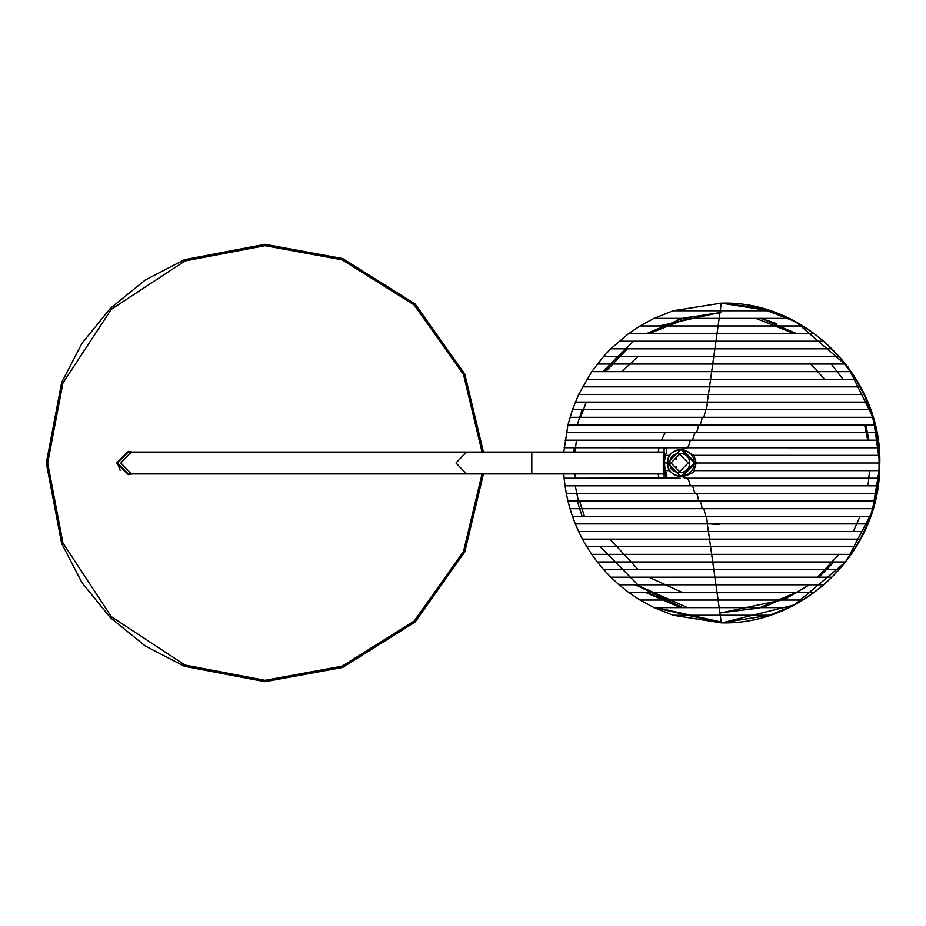 <?xml version="1.0" encoding="UTF-8"?>
<svg xmlns="http://www.w3.org/2000/svg" width="926" height="926" viewBox="0 0 926 926"><rect width="100%" height="100%" fill="white"/><g stroke="black" fill="none" stroke-linecap="round" stroke-linejoin="round"><path stroke-width="1.39" d="M682.149 449.284L695.646 462.954L682.149 476.624L680.969 476.624L667.472 462.954L680.969 449.284L694.477 462.954L680.969 476.624C672.762 475.779 668.248 471.218 667.438 462.954C668.248 454.678 672.762 450.129 680.969 449.284L682.149 449.284M573.935 452.062L574.305 447.733M580.567 417.325L586.297 402.092M604.192 371.639L617.457 356.417M760.709 318.347L796.464 333.58M707.302 523.734L719.444 524.556M869.56 470.616L868.021 485.837M860.069 516.291L853.355 531.512M839.049 554.361L817.565 577.199M761.184 607.653L796.383 592.42L758.996 608.046L720.243 612.885M682.821 607.653L635.34 584.804M578.403 501.07L575.278 485.837M665.157 432.546L661.511 440.163M659.057 447.756L658.12 452.062M658.131 473.938L659.023 478.071M646.718 592.42L682.393 607.653M720.243 613L781.926 600.036M577.268 424.93L582.072 409.709M864.583 424.93L867.697 440.163M776.868 323.73L761.137 318.347M720.243 312.93L683.388 318.012L646.603 333.58M680.668 607.653L645.468 592.42M582.095 516.291L577.28 501.07M531.802 473.938L663.305 473.938L663.305 452.062L466.449 452.062L455.986 463L466.449 473.938L531.802 473.938L531.802 452.062M129.837 452.177L128.309 452.062L117.382 463L128.309 473.938L129.837 473.823M117.382 463L120.148 470.281M666.315 448.242L664.127 448.242L664.127 477.758L666.303 477.758M483.418 473.938L464.794 551.942L415.091 622.064L342.666 667.438L264.998 681.698L184.494 666.338L145.324 646.047L110.356 617.642L81.951 582.674L61.66 543.504L46.3 463L61.66 382.496L81.951 343.326L110.356 308.358L145.324 279.953L184.494 259.662L264.998 244.302L342.666 258.562L415.091 303.936L464.794 374.058L483.418 452.062M132.233 473.938L128.309 474.621L116.699 463L128.309 451.379L132.233 452.062M690.808 478.221L684.823 478.221C687.011 476.473 688.84 479.008 690.298 485.837L877.605 485.837L878.508 478.221L684.812 478.221L682.578 476.821C691.386 473.857 695.183 471.785 693.968 470.616L696.225 463L693.968 455.384L682.578 449.179L680.899 449.284M680.274 478.221L665.806 478.036C667.449 476.647 667.206 474.17 665.1 470.628L664.463 463L665.1 455.372C667.079 452.108 667.322 449.642 665.806 447.964L665.285 448.242M720.243 312.375L659.277 325.964M633.523 341.196L602.757 371.639M693.968 470.616L879.04 470.616L879.04 455.384L877.605 440.163L874.688 424.93L870.197 409.709L863.993 394.488L855.832 379.255L839.014 356.417L823.596 341.196L814.023 333.58L802.657 325.964L788.57 318.347L769.46 310.742L721.319 303.126L673.167 310.742L654.069 318.347L639.982 325.964L628.615 333.58L610.801 348.801L603.625 356.417L591.737 371.639L578.646 394.488L572.442 409.709L567.951 424.93L563.784 452.062M669.776 470.628L665.1 470.628L665.806 478.036L564.131 478.221L565.034 485.837L690.298 485.837C692.116 484.622 693.562 487.169 694.65 493.454L876.332 493.454L877.605 485.837M688.701 493.454L694.65 493.454C696.445 492.065 697.753 494.611 698.586 501.07L874.688 501.07L876.332 493.454M692.648 493.454L566.307 493.454L567.951 501.07L698.586 501.07C700.068 500.283 701.271 502.83 702.186 508.675L872.639 508.675L874.688 501.07M567.951 501.07L569.999 508.675L702.186 508.675C703.563 507.552 704.651 510.087 705.462 516.291L870.197 516.291L872.639 508.675M569.999 508.675L572.442 516.291L705.462 516.291C706.445 515.979 707.059 518.514 707.302 523.908L867.315 523.908L870.197 516.291M572.442 516.291L575.324 523.908L707.302 523.908L708.448 531.512L863.993 531.512L867.315 523.908M575.324 523.908L578.646 531.512L708.448 531.512L709.524 539.129L860.173 539.129L863.993 531.512M578.646 531.512L582.466 539.129L709.524 539.129L710.589 546.745L855.832 546.745L860.173 539.129M582.466 539.129L586.806 546.745L710.589 546.745L711.666 554.361L850.901 554.361L855.832 546.745M586.806 546.745L591.737 554.361L711.666 554.361L712.742 561.966L845.334 561.966L850.901 554.361M591.737 554.361L597.305 561.966L712.742 561.966L713.807 569.583L839.014 569.583L845.334 561.966M597.305 561.966L603.625 569.583L713.807 569.583L714.884 577.199L831.826 577.199L839.014 569.583M603.625 569.583L610.801 577.199L714.884 577.199L715.96 584.804L823.596 584.804L831.826 577.199M610.801 577.199L619.043 584.804L715.96 584.804L717.025 592.42L814.023 592.42L823.596 584.804M619.043 584.804L628.615 592.42L717.025 592.42L718.101 600.036L802.657 600.036L814.023 592.42M628.615 592.42L639.982 600.036L718.101 600.036L719.178 607.653L788.57 607.653L802.657 600.036M639.982 600.036L654.069 607.653L719.178 607.653L720.243 615.258L769.46 615.258L788.57 607.653M654.069 607.653L673.167 615.258L720.243 615.258L721.319 622.874L769.46 615.258M673.167 615.258L721.319 622.874L654.543 607.653M565.034 485.837L566.307 493.454M564.131 447.733L684.823 447.767C687.023 449.515 688.84 446.98 690.298 440.163L565.034 440.163M877.605 440.163L690.298 440.163C692.116 441.378 693.562 438.831 694.65 432.546L566.307 432.546M700.415 432.546L694.65 432.546C696.167 433.935 697.475 431.389 698.586 424.93L567.951 424.93M874.688 424.93L698.586 424.93C699.987 425.717 701.19 423.17 702.186 417.325L569.999 417.325M872.639 417.325L702.186 417.325C703.563 418.448 704.651 415.913 705.462 409.709L572.442 409.709M870.197 409.709L705.462 409.709C706.445 410.021 707.059 407.486 707.302 402.092L575.324 402.092M867.315 402.092L707.302 402.092L708.448 394.488L578.646 394.488M863.993 394.488L708.448 394.488L709.524 386.871L582.466 386.871M860.173 386.871L709.524 386.871L710.589 379.255L586.806 379.255M855.832 379.255L710.589 379.255L711.666 371.639L591.737 371.639M850.901 371.639L711.666 371.639L712.742 364.034L597.305 364.034M845.334 364.034L712.742 364.034L713.807 356.417L603.625 356.417M839.014 356.417L713.807 356.417L714.884 348.801L610.801 348.801M831.826 348.801L714.884 348.801L715.96 341.196L619.043 341.196M823.596 341.196L715.96 341.196L717.025 333.58L628.615 333.58M814.023 333.58L717.025 333.58L718.101 325.964L639.982 325.964M802.657 325.964L718.101 325.964L719.178 318.347L654.069 318.347M788.57 318.347L719.178 318.347L720.243 310.742L673.167 310.742M769.46 310.742L720.243 310.742L721.319 303.126L760.547 308.011L795.897 321.831L847.95 366.846L873.334 418.066L879.7 463L879.642 467.526C884.399 380.586 807.842 300.811 721.84 303.126M696.734 432.546L876.332 432.546M682.578 449.179L684.823 447.767L878.508 447.779M721.319 622.052L656.488 607.653M879.225 463L696.225 463M878.508 478.221L879.04 470.616M693.968 455.384L879.04 455.384M563.784 473.938L564.131 478.221M682.578 476.821L680.83 476.705L682.578 476.821M667.438 463L664.463 463M665.1 455.372L669.706 455.372M663.583 452.351L664.127 451.194M663.583 473.649L664.127 474.818M762.549 607.653L797.159 592.42M688.215 462.954L679.591 454.226L670.98 462.954L679.591 471.67L688.215 462.954M669.892 462.954C669.348 450.129 690.078 450.129 689.534 462.954C690.078 475.779 669.348 475.779 669.892 462.954M694.002 462.954C694.72 445.695 666.836 445.695 667.565 462.954C666.836 480.2 694.72 480.2 694.002 462.954M824.684 379.255L810.794 364.034M638.118 356.417L621.797 371.639M843.019 379.255L831.27 364.034M794.01 333.58L755.859 318.347M687.312 318.347L649.149 333.58M627.423 348.801L605.627 371.639M576.412 440.163L575.069 452.062M609.91 539.129L638.211 569.583M648.941 577.199L682.161 592.42M575.069 473.938L575.44 478.21M579.572 501.07L584.433 516.291M600.198 546.745L639.044 585.996L687.59 607.653M466.449 452.062L131.295 452.062L120.843 463L131.295 473.938L128.309 473.938M482.052 473.938L463.521 551.445L414.13 621.091L342.169 666.176L264.998 680.332L185.003 665.076L111.317 616.681L62.922 542.995L47.666 463L62.922 383.005L111.317 309.319L185.003 260.924L264.998 245.668L342.169 259.824L414.13 304.909L463.521 374.555L482.052 452.062M677.982 319.076L721.458 312.375M865.822 424.93L868.935 440.163M834.037 561.966L818.897 577.199M809.393 584.804L783.639 600.036M721.736 622.874L794.485 604.921L846.132 561.55L872.188 511.731L879.642 467.526C879.353 551.317 804.52 624.969 721.736 622.874M664.127 452.883L663.305 452.062M131.295 473.938L466.449 473.938M131.295 452.062L128.309 452.062M664.127 473.117L663.305 473.938M676.13 459.666L676.293 457.826M676.119 466.264L676.293 468.174M700.218 493.454L701.503 493.454M688.759 432.546L692.671 432.546M701.584 432.546L700.75 432.546M681.478 476.693L679.962 476.577"/></g></svg>
